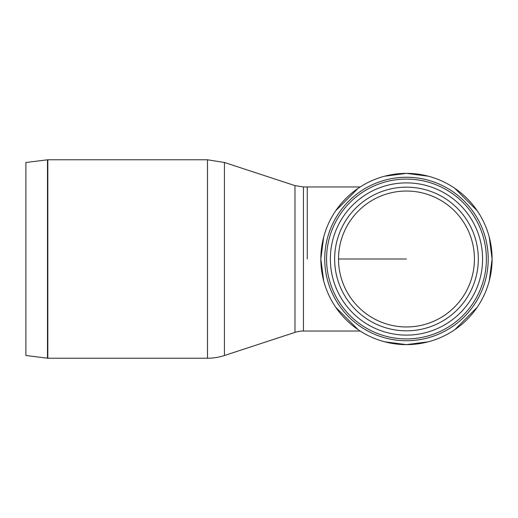 <?xml version="1.0" encoding="UTF-8"?>
<svg xmlns="http://www.w3.org/2000/svg" width="518" height="518" viewBox="0 0 518 518"><rect width="100%" height="100%" fill="white"/><g stroke="black" fill="none" stroke-linecap="round" stroke-linejoin="round"><path stroke-width="0.78" d="M307.252 259L307.252 186.966L307.252 259M406.468 326.962A67.962 67.962 0 0 0 474.43 259A67.962 67.962 0 0 0 406.468 191.038A67.962 67.962 0 0 0 338.513 259L406.468 259L338.513 259M482.588 259A76.114 76.114 0 0 1 368.415 324.916A76.114 76.114 0 0 1 368.415 193.084A76.114 76.114 0 0 1 482.588 259M406.468 191.038A67.962 67.962 0 0 1 465.326 292.981A67.962 67.962 0 0 1 347.617 292.981A67.962 67.962 0 0 1 406.468 191.038A67.962 67.962 0 0 1 465.326 292.981A67.962 67.962 0 0 1 347.617 292.981A67.962 67.962 0 0 1 406.468 191.038M428.315 176.204L406.468 173.368A85.625 85.625 0 0 1 492.1 259A85.625 85.625 0 0 1 406.468 344.625A85.625 85.625 0 0 1 320.843 259A85.625 85.625 0 0 1 406.468 173.375A85.625 85.625 0 0 1 492.1 259A85.625 85.625 0 0 1 406.468 344.625A85.625 85.625 0 0 1 320.843 259A85.625 85.625 0 0 1 406.468 173.375L384.628 176.204M486.376 259A79.908 79.908 0 0 1 366.517 328.205A79.908 79.908 0 0 1 366.517 189.795A79.908 79.908 0 0 1 486.376 259M47.481 159.803A2.72 2.72 0 0 1 47.818 159.777L47.818 358.223L47.481 358.197L47.481 159.803L25.9 162.497L25.9 355.503L47.481 358.197M294.969 332.388A27.182 27.182 0 0 1 303.438 331.034L303.438 186.966L294.969 185.612L294.969 332.388L224.436 355.516A54.364 54.364 0 0 1 207.498 358.223L47.818 358.223M406.468 187.166A71.834 71.834 0 0 1 468.68 294.917A71.834 71.834 0 0 1 344.263 294.917A71.834 71.834 0 0 1 406.468 187.166M488.215 259A81.74 81.74 0 0 1 406.468 340.74A81.74 81.74 0 0 1 324.728 259A81.74 81.74 0 0 1 406.468 177.26A81.74 81.74 0 0 1 488.215 259M47.818 159.777L207.498 159.777L207.498 358.223M294.969 185.612L224.436 162.484L224.436 355.516M303.438 186.966L360.178 186.966M303.438 331.034L360.178 331.034M358.178 188.287L335.761 210.709M323.672 237.16L320.843 259L323.672 280.84M335.761 307.291L358.178 329.713M384.628 341.796L406.468 344.632L428.315 341.796M454.765 329.713L477.182 307.291M489.27 280.84L492.1 259L489.27 237.16M477.182 210.709L454.765 188.287M207.498 159.777L224.436 162.484"/></g></svg>
